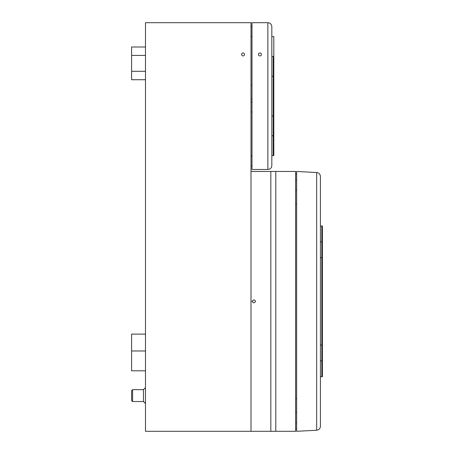 <?xml version="1.0" encoding="UTF-8"?>
<svg xmlns="http://www.w3.org/2000/svg" width="454" height="454" viewBox="0 0 454 454"><rect width="100%" height="100%" fill="white"/><g stroke="black" fill="none" stroke-linecap="round" stroke-linejoin="round"><path stroke-width="0.68" d="M275.794 171.464L295.628 171.464L295.628 431.3L275.794 431.3L275.794 171.464L251 171.464L251 22.7L145.479 22.7L145.479 431.3L251 431.3L251 171.464M275.794 431.3L270.834 431.3L270.834 171.464M270.834 431.3L251 431.3M251.868 301.382L253.729 299.895C256.118 300.883 256.118 301.876 253.729 302.869L251.868 301.382M244.553 54.435A1.487 1.487 0 0 1 243.066 55.921A1.487 1.487 0 0 1 241.579 54.435A1.487 1.487 0 0 1 243.066 52.948A1.487 1.487 0 0 1 244.553 54.435M251 102.042L251.993 102.042L251 102.042M251.993 26.667L251 26.667M143.492 401.546L132.585 401.546L132.585 389.646L143.492 389.646L143.492 401.546L145.479 403.532M132.585 389.646L131.592 390.639L131.592 400.559L132.585 401.546M145.479 334.11L131.592 334.11L131.592 370.804L145.479 370.804M145.479 47L131.592 47L131.592 79.728L145.479 79.728M295.628 428.525L296.621 428.525L295.628 428.525M296.621 174.24L295.628 174.24M251 165.71L251.993 165.71M261.413 54.435A1.487 1.487 0 0 1 259.926 55.921A1.487 1.487 0 0 1 258.44 54.435A1.487 1.487 0 0 1 259.926 52.948A1.487 1.487 0 0 1 261.413 54.435M271.827 155.591L273.813 155.591L273.813 36.587L271.827 36.587M271.827 135.757L273.813 135.757L273.813 115.923L273.217 115.923L273.217 155.591M271.827 76.255L273.813 76.255L273.813 56.421L273.217 56.421L273.217 115.923L271.827 115.923M271.827 56.421L273.217 56.421M271.827 26.667C271.588 24.261 270.266 22.938 267.86 22.7L267.86 169.478C270.266 169.24 271.588 167.918 271.827 165.511C271.588 167.918 270.266 169.24 267.86 169.478L251.993 169.478L251.993 22.7L267.86 22.7C270.266 22.938 271.588 24.261 271.827 26.667L271.827 165.511M296.621 171.464L296.621 431.3L316.665 430.25C318.958 429.915 320.212 428.599 320.422 426.289C320.212 428.599 318.958 429.915 316.665 430.25L316.665 172.514C318.958 172.843 320.212 174.166 320.422 176.475C320.212 174.166 318.958 172.843 316.665 172.514L296.621 171.464M320.422 360.885L322.408 360.885L322.408 241.874L321.812 241.874L321.812 345.017L322.408 345.017M320.422 241.874L321.812 241.874L321.812 226.007L320.422 226.007M320.422 257.741L322.408 257.741M320.422 345.017L321.812 345.017L321.812 376.752L322.408 376.752L322.408 360.885M322.408 241.874L322.408 226.007L321.812 226.007M320.422 376.752L321.812 376.752M320.422 426.289L320.422 176.475M251 111.956L251.993 111.956M251 36.587L251.993 36.587M131.592 350.97L145.479 350.97M131.592 55.428L145.479 55.428M296.621 422.572L295.628 422.572M295.628 180.187L296.621 180.187M251 155.79L251.993 155.79M131.592 71.295L145.479 71.295M143.492 389.646L145.479 387.665M251.993 85.182L251 85.182M251.993 99.063L251 99.063M295.628 204.192L296.621 204.243M295.628 190.305L296.621 190.254M295.628 412.459L296.621 412.51M295.628 398.572L296.621 398.521"/></g></svg>
